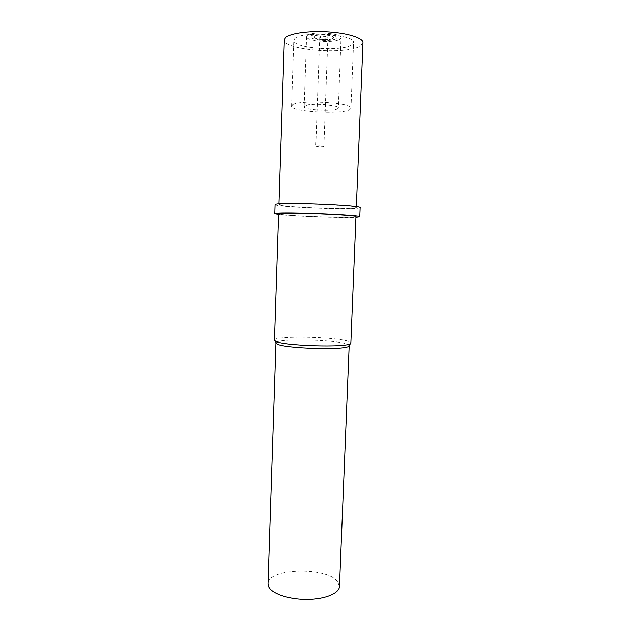 <?xml version="1.0" encoding="UTF-8"?>
<svg xmlns="http://www.w3.org/2000/svg" width="631" height="631" viewBox="0 0 631 631"><rect width="100%" height="100%" fill="white"/><g stroke="black" fill="none" stroke-linecap="round" stroke-linejoin="round"><path stroke-width="0.47" stroke-dasharray="3.15 2.37" d="M339.486 586.483L337.774 581.845C327.3 566.575 267.37 568.05 267.986 583.864M348.825 346.159L349.195 345.599L347.31 344.187C336.173 339.446 275.171 338.255 275.944 342.885M276.268 343.493L275.944 342.909M274.461 340.164C273.452 335.455 337.167 336.702 348.88 341.529L350.875 342.972M355.987 216.575L353.896 216.985C341.789 218.105 277.395 215.36 278.618 213.735M278.594 214.406C292.169 216.181 342.286 218.018 355.955 217.245M360.175 207.733L357.809 208.333C344.289 210.02 273.83 206.897 275.084 204.61M280.046 204.349C288.225 202.496 359.276 205.556 356.349 207.607L354.251 208.151C342.12 209.705 277.679 206.85 278.91 204.767L280.046 204.349M363.022 42.703L360.79 45.732C348.146 55.268 282.814 50.409 284.336 39.824M294.764 38.562C301.697 30.667 355.963 34.429 353.581 42.545L351.988 44.777C342.712 52.113 292.437 48.406 293.762 40.352L294.764 38.562M292.516 104.872C299.323 99.603 353.242 102.782 350.986 108.256L349.432 109.747C340.306 114.621 290.307 111.521 291.538 106.079L292.516 104.872M304.781 105.929L304.158 106.655C303.322 109.786 332.553 111.584 337.538 108.729L338.358 107.909C339.533 104.762 309.001 102.94 304.781 105.929M341.04 37.844C342.286 33.08 311.556 30.895 307.258 35.47L306.611 36.582C305.712 41.315 335.124 43.484 340.204 39.098L341.04 37.844L338.358 107.909M336.126 38.649C332.387 41.954 310.207 40.329 310.917 36.772L311.414 35.928C314.711 32.52 337.64 34.153 336.733 37.718L336.126 38.649M336.126 38.538C332.395 41.851 310.207 40.218 310.917 36.661L311.422 35.817C314.719 32.402 337.64 34.042 336.741 37.608L336.126 38.538M333.065 38.199L333.507 37.513C334.17 34.839 317.046 33.609 314.53 36.164L314.143 36.803C313.599 39.469 330.297 40.692 333.065 38.199M314.53 36.275C317.046 33.719 334.162 34.95 333.507 37.623L333.058 38.31C330.297 40.802 313.591 39.579 314.143 36.913L314.53 36.275M319.901 36.866L319.736 37.142C321.707 38.428 324.373 38.625 327.726 37.726L327.907 37.442C328.175 36.314 320.998 35.793 319.901 36.866M315.942 146.045L315.776 146.171C317.756 146.826 320.39 146.968 323.695 146.597L323.869 146.471C321.881 145.816 319.239 145.674 315.942 146.045M356.381 206.716L356.349 207.607M278.941 203.876L278.91 204.767M350.986 108.256L353.581 42.545M291.538 106.079L293.762 40.352M306.611 36.582L304.158 106.655M319.736 37.142L315.776 146.171M327.907 37.442L323.869 146.471"/><path stroke-width="0.95" d="M275.944 342.885L267.986 583.864L268.916 587.327C272.671 594.15 289.976 599.734 307.707 599.45C325.454 599.237 339.383 593.266 339.486 586.483L349.195 345.575M274.793 340.756L276.985 343.95C283.879 348.541 345.78 350.418 348.825 346.159L350.875 342.972L355.987 216.575C358.889 214.99 287.902 212.024 279.746 213.42L278.618 213.735L274.461 340.164L275.534 341.213C282.649 345.883 347.421 347.855 350.497 343.524M359.804 216.701L360.175 207.733C363.48 205.477 285.038 202.109 276.291 204.16L275.084 204.61L274.793 213.586L275.992 213.239C284.715 211.693 363.085 214.958 359.804 216.701L355.955 217.245M274.793 213.586L278.594 214.406M278.941 203.876L284.336 39.824L285.543 37.568C290.023 33.214 309.419 30.548 328.948 31.897C348.509 33.198 363.409 38.144 363.022 42.703L356.381 206.716"/></g></svg>
